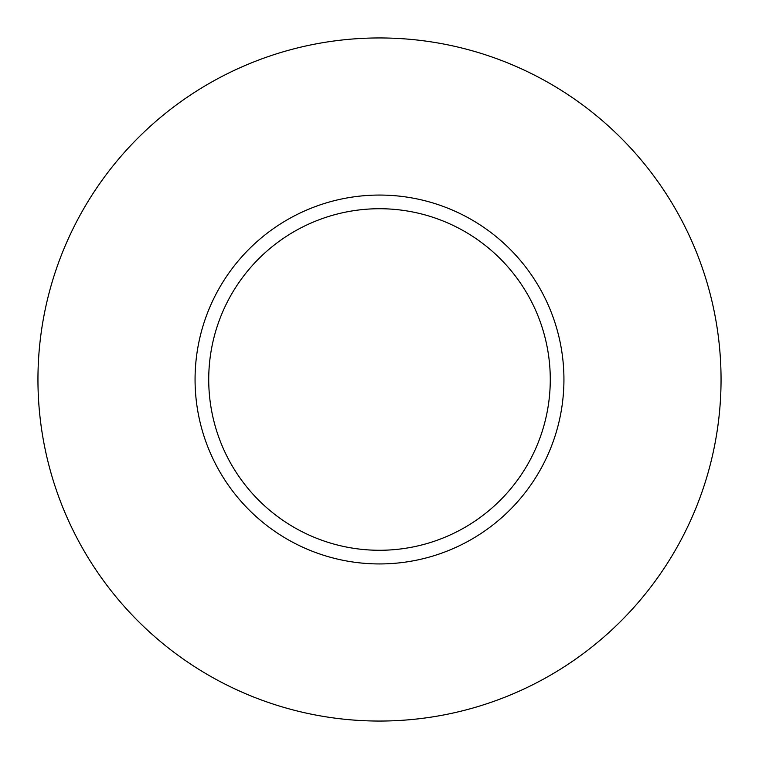 <?xml version="1.0" encoding="UTF-8"?>
<svg xmlns="http://www.w3.org/2000/svg" width="759" height="759" viewBox="0 0 759 759"><rect width="100%" height="100%" fill="white"/><g stroke="black" fill="none" stroke-linecap="round" stroke-linejoin="round"><path stroke-width="1.14" d="M550.275 379.5A170.775 170.775 0 0 0 379.5 208.725A170.775 170.775 0 0 0 208.725 379.5A170.775 170.775 0 0 0 379.5 550.275A170.775 170.775 0 0 0 550.275 379.5M721.05 379.5A341.55 341.55 0 0 0 379.5 37.95A341.55 341.55 0 0 0 37.95 379.5A341.55 341.55 0 0 0 379.5 721.05A341.55 341.55 0 0 0 721.05 379.5M563.937 379.5A184.437 184.437 0 0 1 379.5 563.937A184.437 184.437 0 0 1 195.063 379.5A184.437 184.437 0 0 1 379.5 195.063A184.437 184.437 0 0 1 563.937 379.5"/></g></svg>
